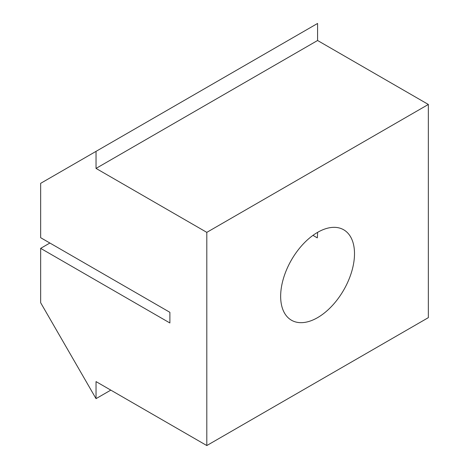 <?xml version="1.0" encoding="UTF-8"?>
<svg xmlns="http://www.w3.org/2000/svg" width="469" height="469" viewBox="0 0 469 469"><rect width="100%" height="100%" fill="white"/><g stroke="black" fill="none" stroke-linecap="round" stroke-linejoin="round"><path stroke-width="0.7" d="M312.964 235.368L317.29 237.865A52.217 30.151 120 0 0 317.577 232.366A52.217 30.151 -60 0 1 343.689 229.781A52.217 30.151 -60 0 1 351.691 271.627A52.217 30.151 -60 0 1 317.577 317.642A52.217 30.151 -60 0 1 291.472 320.227A52.217 30.151 -60 0 1 283.464 278.381A52.217 30.151 -60 0 1 317.577 232.366M49.878 243.03L40.651 248.359L169.884 322.971L169.884 312.313L40.651 237.695L40.651 183.338L317.577 23.45L317.577 40.504L96.034 168.412L96.034 151.358M110.801 390.126L96.034 398.65L96.034 381.596L206.806 445.55L428.349 317.642L428.349 104.458L206.806 232.366L96.034 168.412M40.651 248.359L40.651 302.716L96.034 398.65M428.349 104.458L317.577 40.504M206.806 232.366L206.806 445.55"/></g></svg>
